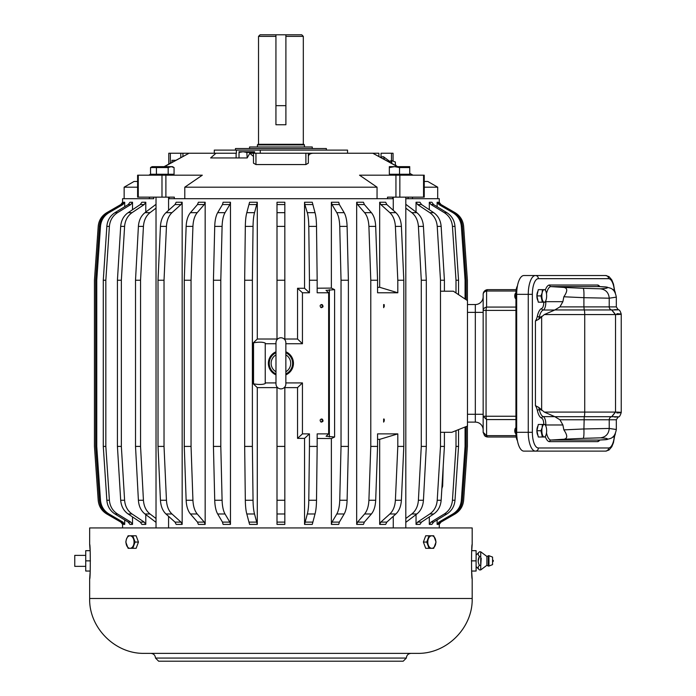 <?xml version="1.0" encoding="UTF-8"?>
<svg xmlns="http://www.w3.org/2000/svg" width="696" height="696" viewBox="0 0 696 696"><rect width="100%" height="100%" fill="white"/><g stroke="black" fill="none" stroke-linecap="round" stroke-linejoin="round"><path stroke-width="1.04" d="M391.761 163.36L391.761 160.611L395.363 162.02L395.363 165.352M381.338 157.627L382.226 156.739L383.522 156.739L384.305 159.254M382.226 156.739L381.443 157.688M391.135 163.012L391.135 160.611L389.69 161.368L383.522 156.739M395.363 165.004A0.783 0.783 0 0 1 396.146 165.787L396.146 165.787M395.946 175.192L395.946 197.142L387.524 197.142L387.524 198.708L377.049 198.708L377.049 187.189L359.536 175.192L424.238 175.192L424.238 197.142L423.56 197.142L423.56 175.192M395.946 197.142L423.56 197.142M424.238 187.189L437.697 187.189L437.697 198.708M412.458 197.142L412.458 198.708L408.108 198.708L408.108 197.142M392.683 197.142L392.683 198.708L393.266 198.708M405.803 198.708L408.108 198.708M381.043 157.461L381.043 153.242L393.057 153.242L393.057 161.124M397.703 166.649L372.786 153.242L378.902 153.242L378.902 156.296M260.26 153.242L260.26 150.11L347.548 150.11L347.548 153.242M214.29 153.242L214.29 150.11L260.26 150.11M164.134 166.649L189.051 153.242L236.388 153.242L236.388 150.11M149.37 197.142L149.37 198.708L122.574 198.708L122.574 203.98M153.729 197.142L153.729 198.708L149.37 198.708M169.154 197.142L169.154 198.708L174.313 198.708L174.313 197.142L161.985 197.142L161.985 175.192L165.892 175.192L165.892 197.142M392.683 198.708L174.313 198.708L184.788 198.708L184.788 187.189L202.301 175.192L165.892 175.192M215.943 153.242L210.636 157.948L247.193 157.948L249.82 153.242L308.354 153.242L308.354 163.16L305.883 164.56L305.883 153.242M249.82 153.364L253.483 156.417M182.935 156.296L182.935 153.242L189.051 153.242L164.447 166.649M124.14 198.708L124.14 187.189L134.058 181.465L137.834 181.465M184.196 153.242L184.71 153.242M182.935 153.242L170.346 153.242L170.346 163.212M168.78 164.073L168.78 153.242L170.346 153.242M308.354 156.417C308.676 154.347 310.425 153.294 313.583 153.242L308.354 153.242M305.883 164.56L255.954 164.56L253.483 163.16L253.483 153.242M150.736 174.252L149.048 175.192M161.985 197.142L137.599 197.142L137.599 175.192L161.985 175.192M184.788 187.189L377.049 187.189M124.14 187.189L137.599 187.189M312.861 153.242L372.786 153.242L397.39 166.649M313.583 153.242L327.894 153.242M409.726 173.487L412.789 175.192M437.697 187.189L427.779 181.465L423.995 181.465M175.627 160.297L171.956 160.297L171.956 162.316M254.623 153.242L254.623 152.45L246.819 152.45L243.078 151.754L239.015 152.45L239.015 157.948M254.623 151.745L239.015 151.745M246.819 152.45L247.193 157.948M439.263 203.98L439.263 198.708L412.458 198.708M191.052 280.236L192.931 226.4C193.227 220.397 194.654 215.821 197.22 212.671L204.259 204.546L205.163 202.249L205.163 524.401L204.259 522.104L197.22 513.979L190.434 513.979C187.868 510.829 186.441 506.253 186.145 500.25L184.266 446.414L191.052 446.414L191.052 280.236L184.266 280.236L184.266 446.414M197.22 513.979C194.654 510.829 193.227 506.253 192.931 500.25L191.052 446.414M205.163 524.401L198.377 524.401L197.473 522.104L190.434 513.979M284.838 386.941L284.838 446.414L276.999 446.414L276.999 386.941M284.838 500.25L276.999 500.25L276.999 524.401L276.999 522.104L284.838 522.104L284.838 524.401L284.838 446.414M252.387 280.236L253.04 226.4C253.144 220.397 253.64 215.821 254.536 212.671L257.294 202.249L257.294 339.022L253.248 342.902L253.248 383.748L257.294 387.62L257.294 524.401L254.536 513.979L246.81 513.979C245.923 510.829 245.427 506.253 245.323 500.25L244.67 446.414L244.67 280.236L252.387 280.236L252.387 446.414L244.67 446.414M252.387 446.414L253.04 500.25C253.144 506.253 253.64 510.829 254.536 513.979M257.294 202.249L249.568 202.249L246.81 212.671C245.923 215.821 245.427 220.397 245.323 226.4L244.67 280.236M284.838 202.249L284.838 212.671L276.999 212.671L276.999 202.249L276.999 204.546L284.838 204.546L284.838 202.249L276.999 202.249M284.838 339.7L284.838 212.671M309.45 292.772L302.447 292.772L297.54 288.283L304.543 288.266L309.45 292.772L309.45 280.236L317.167 280.236L317.167 292.772L328.642 292.772L326.024 290.249M312.582 204.546L304.857 204.546L304.543 202.249L312.269 202.249L315.018 212.671L307.301 212.671C308.197 215.821 308.693 220.397 308.789 226.4L309.45 280.236M317.167 280.236L316.515 226.4C316.41 220.397 315.914 215.821 315.018 212.671M317.167 288.205L331.374 288.092L334.593 289.649L334.593 437.001L331.374 438.558L331.374 524.401L331.992 522.104L336.803 513.979C338.56 510.829 339.544 506.253 339.744 500.25L341.031 446.414L348.392 446.414L348.392 280.236L341.031 280.236L341.031 446.414M326.093 290.38L334.593 289.649M339.361 204.546L331.992 204.546L331.374 202.249L338.743 202.249L339.361 204.546L344.172 212.671L336.803 212.671C338.56 215.821 339.544 220.397 339.744 226.4L341.031 280.236M348.392 280.236L347.104 226.4C346.904 220.397 345.929 215.821 344.172 212.671M331.374 524.401L338.743 524.401L339.361 522.104L344.172 513.979C345.929 510.829 346.904 506.253 347.104 500.25L348.392 446.414M328.642 292.772L328.642 433.878L317.167 433.878L317.167 446.414L309.45 446.414L309.45 433.878L302.447 433.878L297.54 438.367L304.543 438.384L304.543 524.401L307.301 513.979C308.197 510.829 308.693 506.253 308.789 500.25L309.45 446.414M317.167 438.445L331.374 438.558M328.642 433.878L326.093 436.27L334.593 437.001M304.543 524.401L312.269 524.401L315.018 513.979C315.914 510.829 316.41 506.253 316.515 500.25L317.167 446.414M309.45 433.878L304.543 438.384M405.803 204.311L416.861 212.671L411.823 212.671L405.803 208.139M405.803 522.339L416.861 513.979C420.802 510.829 422.985 506.253 423.438 500.25L426.317 446.414L426.317 280.236L423.438 226.4C422.985 220.397 420.802 215.821 416.861 212.671M220.806 280.236L222.094 226.4C222.294 220.397 223.268 215.821 225.025 212.671L229.845 204.546L230.463 202.249L230.463 524.401L229.845 522.104L225.025 513.979L217.665 513.979C215.908 510.829 214.925 506.253 214.725 500.25L213.437 446.414L213.437 280.236L220.806 280.236L220.806 446.414L213.437 446.414M225.025 513.979C223.268 510.829 222.294 506.253 222.094 500.25L220.806 446.414M230.463 524.401L223.094 524.401L222.476 522.104L217.665 513.979M458.551 429.606L458.551 446.414L456.002 446.414L456.002 430.624M429.31 516.919L429.31 524.401L431.868 524.401L433.573 522.104L446.875 513.979C451.739 510.829 454.445 506.253 454.993 500.25L458.551 446.414M444.413 432.303L444.413 446.414L440.49 446.414L440.49 432.303L451.8 432.303L467.477 426.039L467.477 300.611L453.374 291.206L440.49 291.206L440.49 432.303M416.043 514.596L416.043 524.401L419.966 524.401L421.524 522.104L433.721 513.979C438.167 510.829 440.646 506.253 441.151 500.25L444.413 446.414M416.043 524.401L417.609 522.104L429.797 513.979C434.243 510.829 436.723 506.253 437.227 500.25L440.49 446.414M416.043 202.249L419.966 202.249L421.524 204.546L433.721 212.671L429.797 212.671L417.609 204.546L416.043 202.249L416.043 212.054M444.413 291.206L444.413 280.236L441.151 226.4C440.646 220.397 438.167 215.821 433.721 212.671M433.573 204.546L431.015 204.546L429.31 202.249L431.868 202.249L433.573 204.546L446.875 212.671L444.326 212.671C449.181 215.821 451.887 220.397 452.443 226.4L456.002 280.236L456.002 292.964M458.551 294.66L458.551 280.236L454.993 226.4C454.445 220.397 451.739 215.821 446.875 212.671M437.123 202.249L438.219 202.249L440.002 204.546L453.94 212.671L452.852 212.671L438.915 204.546L437.123 202.249L437.123 206.712M466.172 299.741L466.172 280.236L462.44 226.4C461.866 220.397 459.029 215.821 453.94 212.671M439.202 202.249L441.003 204.546L455.062 212.671C460.187 215.821 463.049 220.397 463.632 226.4L467.39 280.236L467.39 300.55M466.172 426.561L466.172 446.414L465.076 446.414L465.076 426.996M437.123 519.938L437.123 524.401L438.219 524.401L440.002 522.104L453.94 513.979C459.029 510.829 461.866 506.253 462.44 500.25L466.172 446.414M437.123 524.401L438.915 522.104L452.852 513.979C457.942 510.829 460.769 506.253 461.352 500.25L465.076 446.414M377.571 439.306L379.668 439.367L397.808 433.878L377.571 433.878L377.571 446.414L370.785 446.414L370.785 280.236L377.571 280.236L377.571 292.772L397.808 292.772L379.668 287.283L377.571 287.344M377.571 280.236L375.692 226.4C375.396 220.397 373.97 215.821 371.403 212.671L364.365 204.546L363.46 202.249L356.674 202.249L356.674 524.401L363.46 524.401L364.365 522.104L371.403 513.979C373.97 510.829 375.396 506.253 375.692 500.25L377.571 446.414M356.674 202.249L357.57 204.546L364.608 212.671C367.183 215.821 368.61 220.397 368.906 226.4L370.785 280.236M379.668 202.249L385.671 202.249L386.828 204.546L395.876 212.671L389.873 212.671L380.825 204.546L379.668 202.249L379.668 287.283M379.668 439.367L379.668 524.401L385.671 524.401L386.828 522.104L395.876 513.979C399.182 510.829 401.018 506.253 401.392 500.25L403.81 446.414L403.81 280.236L401.392 226.4C401.018 220.397 399.182 215.821 395.876 212.671M379.668 524.401L380.825 522.104L389.873 513.979C393.17 510.829 395.015 506.253 395.389 500.25L397.808 446.414L397.808 433.878M192.931 226.4L186.145 226.4L184.266 280.236M205.163 202.249L198.377 202.249L197.473 204.546L190.434 212.671C187.868 215.821 186.441 220.397 186.145 226.4M302.447 292.772L302.447 343.728L285.856 343.728M284.838 280.236L276.999 280.236L276.999 339.7M275.981 343.728L265.237 343.728L265.237 382.922L275.981 382.922M284.838 387.62L297.54 387.62L302.447 382.922L285.856 382.922M302.447 382.922L302.447 433.878M320.839 421.924C319.577 420.027 320.082 419.114 322.335 419.175C323.588 421.071 323.092 421.985 320.839 421.924L321.587 422.115M321.587 418.983L322.335 419.175M320.839 307.475C319.577 305.579 320.082 304.665 322.335 304.726C323.588 306.623 323.092 307.536 320.839 307.475L321.587 307.667M321.587 304.535L322.335 304.726M284.838 226.4L276.999 226.4L276.999 280.236M423.438 500.25L418.4 500.25C417.948 506.253 415.756 510.829 411.823 513.979L405.803 518.511M426.317 280.236L421.28 280.236L421.28 446.414L426.317 446.414M423.438 226.4L418.4 226.4L421.28 280.236M222.094 226.4L214.725 226.4L213.437 280.236M230.463 202.249L223.094 202.249L222.476 204.546L217.665 212.671C215.908 215.821 214.925 220.397 214.725 226.4M454.993 500.25L452.443 500.25C451.887 506.253 449.181 510.829 444.326 513.979L431.015 522.104L433.573 522.104M442.012 486.078L442.656 486.078L443.204 466.39M444.413 280.236L440.49 280.236L440.49 291.206M441.151 226.4L437.227 226.4L440.49 280.236M458.551 280.236L456.002 280.236M462.44 226.4L461.352 226.4L465.076 280.236L465.076 299.01M466.172 280.236L465.076 280.236M467.39 426.074L467.39 446.414L463.632 500.25C463.049 506.253 460.187 510.829 455.062 513.979L441.003 522.104L439.202 524.401M375.692 500.25L368.906 500.25C368.61 506.253 367.183 510.829 364.608 513.979L357.57 522.104L364.365 522.104M403.81 446.414L397.808 446.414M403.81 280.236L397.808 280.236L397.808 292.772M384.279 304.726L383.644 304.535L383.644 307.667L384.279 304.726M384.279 419.175L383.644 418.983L383.644 422.115L384.279 419.175M401.392 226.4L395.389 226.4L397.808 280.236M265.237 343.728L265.237 343.102C262.957 341.988 259.06 341.893 253.535 342.806L253.535 383.835C259.06 384.757 262.957 384.653 265.237 383.548L265.237 382.922M321.16 419.044A1.566 1.444 -90 0 1 321.456 419.175A1.566 1.444 90 0 1 321.16 422.054M321.16 304.596A1.566 1.444 -90 0 1 321.456 304.726A1.566 1.444 90 0 1 321.16 307.606M383.644 304.813A1.566 1.444 -90 0 1 383.644 307.388M383.644 419.262A1.566 1.444 -90 0 1 383.644 421.837M145.786 514.596L145.786 524.401L141.871 524.401L140.305 522.104L128.116 513.979L132.04 513.979C127.586 510.829 125.115 506.253 124.601 500.25L121.348 446.414L117.424 446.414L117.424 280.236L121.348 280.236L121.348 446.414M145.786 524.401L144.229 522.104L132.04 513.979M144.229 204.546L140.305 204.546L141.871 202.249L145.786 202.249L144.229 204.546L132.04 212.671L128.116 212.671C123.671 215.821 121.191 220.397 120.686 226.4L117.424 280.236M145.786 202.249L145.786 212.054M121.348 280.236L124.601 226.4C125.115 220.397 127.586 215.821 132.04 212.671M156.026 522.339L144.977 513.979L150.014 513.979C146.073 510.829 143.881 506.253 143.437 500.25L140.549 446.414L135.511 446.414L135.511 280.236L140.549 280.236L140.549 446.414M156.026 208.139L150.014 212.671L144.977 212.671L156.026 204.311M140.549 280.236L143.437 226.4C143.881 220.397 146.073 215.821 150.014 212.671M156.026 518.511L150.014 513.979M164.03 280.236L166.448 226.4C166.822 220.397 168.658 215.821 171.964 212.671L181.012 204.546L182.169 202.249L182.169 524.401L181.012 522.104L171.964 513.979L165.961 513.979C162.655 510.829 160.82 506.253 160.437 500.25L158.018 446.414L158.018 280.236L164.03 280.236L164.03 446.414L158.018 446.414M171.964 513.979C168.658 510.829 166.822 506.253 166.448 500.25L164.03 446.414M132.518 202.249L130.813 204.546L117.511 212.671L114.953 212.671L128.264 204.546L129.969 202.249L132.518 202.249L132.518 209.731M132.518 516.919L132.518 524.401L130.813 522.104L117.511 513.979C112.648 510.829 109.942 506.253 109.394 500.25L105.836 446.414L105.836 280.236L109.394 226.4C109.942 220.397 112.648 215.821 117.511 212.671M132.518 524.401L129.969 524.401L128.264 522.104L114.953 513.979C110.099 510.829 107.393 506.253 106.845 500.25L103.278 446.414L105.836 446.414M122.635 202.249L120.834 204.546L106.775 212.671C101.642 215.821 98.788 220.397 98.206 226.4L94.447 280.236L94.447 446.414L98.206 500.25C98.788 506.253 101.642 510.829 106.775 513.979L120.834 522.104L122.635 524.401M122.922 204.546L121.835 204.546L123.618 202.249L124.706 202.249L122.922 204.546L108.985 212.671L107.889 212.671C102.808 215.821 99.972 220.397 99.389 226.4L95.665 280.236L95.665 446.414L96.753 446.414L96.753 280.236L95.665 280.236M96.753 280.236L100.485 226.4C101.059 220.397 103.895 215.821 108.985 212.671M124.706 519.938L124.706 524.401L122.922 522.104L108.985 513.979C103.895 510.829 101.059 506.253 100.485 500.25L96.753 446.414M124.706 202.249L124.706 206.712M124.601 500.25L120.686 500.25C121.191 506.253 123.671 510.829 128.116 513.979M143.437 500.25L138.4 500.25C138.843 506.253 141.036 510.829 144.977 513.979M143.437 226.4L138.4 226.4L135.511 280.236M166.448 226.4L160.437 226.4L158.018 280.236M182.169 202.249L176.166 202.249L175.009 204.546L165.961 212.671C162.655 215.821 160.82 220.397 160.437 226.4M105.836 280.236L103.278 280.236L103.278 446.414M109.394 226.4L106.845 226.4L103.278 280.236M100.485 500.25L99.389 500.25C99.972 506.253 102.808 510.829 107.889 513.979L121.835 522.104L122.922 522.104M99.389 500.25L95.665 446.414M121.835 204.546L107.889 212.671M106.845 226.4C107.393 220.397 110.099 215.821 114.953 212.671M182.169 524.401L176.166 524.401L175.009 522.104L165.961 513.979M138.4 226.4C138.843 220.397 141.036 215.821 144.977 212.671M138.4 500.25L135.511 446.414M120.686 500.25L117.424 446.414M140.305 204.546L128.116 212.671M124.706 524.401L123.618 524.401L121.835 522.104M395.389 226.4C395.015 220.397 393.17 215.821 389.873 212.671M368.906 500.25L370.785 446.414M461.352 226.4C460.769 220.397 457.942 215.821 452.852 212.671M431.015 204.546L444.326 212.671M437.227 226.4C436.723 220.397 434.243 215.821 429.797 212.671M442.656 486.078L441.856 488.644M452.443 500.25L456.002 446.414M418.4 226.4C417.948 220.397 415.756 215.821 411.823 212.671M418.4 500.25L421.28 446.414M331.992 204.546L336.803 212.671M304.857 204.546L307.301 212.671M276.999 226.4L276.999 212.671M257.294 524.401L249.568 524.401L246.81 513.979M276.999 500.25L276.999 446.414M356.674 524.401L357.57 522.104M429.31 202.249L429.31 209.731M429.31 524.401L431.015 522.104M331.374 202.249L331.374 288.092M304.543 202.249L304.543 288.266M302.447 343.728L297.54 339.022L297.54 288.283M297.54 339.022L284.838 339.022M276.999 339.022L257.294 339.022M257.294 387.62L276.999 387.62M284.838 524.401L276.999 524.401M297.54 387.62L297.54 438.367M488.957 555.686L492.568 557.105L492.568 564.63L488.957 566.039L488.957 555.686L486.895 556.443L480.727 551.815L480.727 569.911L479.431 569.911C477.787 568.406 477.787 566.901 479.431 565.387L480.727 565.387M488.957 566.039L488.331 566.039L488.331 555.686M480.788 565.143L481.206 558.201M479.431 565.387C477.83 562.412 477.787 559.48 479.309 556.582L480.727 556.339M476.108 555.138L479.431 551.815C477.787 553.32 477.787 554.825 479.431 556.339L478.222 560.863M479.431 551.815L480.727 551.815M492.568 560.08A0.783 0.783 0 0 1 493.351 560.863A0.783 0.783 0 0 1 492.568 561.646M90.428 560.846L85.73 560.846L85.73 550.684L90.115 550.675L89.653 544.403C90.497 543.332 90.497 579.959 89.653 578.889L90.202 571.051M85.73 550.684L90.115 550.684M85.73 560.846L90.428 560.88M90.202 571.042L85.73 571.042L90.193 571.051M85.73 571.042L85.73 560.88M85.73 566.353L74.759 566.353L74.759 555.373L85.73 555.373M471.723 550.684L476.108 550.684L471.723 550.675L472.184 544.403C471.34 543.332 471.34 579.959 472.184 578.889L471.636 571.051L476.108 571.042L471.636 571.042M476.108 550.684L476.108 560.88L471.41 560.88M476.108 560.846L471.41 560.846M476.108 560.88L476.108 571.042M89.653 544.403L89.653 527.942L472.184 527.942L472.184 544.403M424.055 543.854L424.673 545.534M424.673 538.565L424.055 540.244M137.782 540.244L137.164 538.565M137.164 545.534L137.782 543.854M472.184 598.49L89.653 598.49C88.897 627.809 115.197 654.118 144.524 653.361L417.313 653.361C446.641 654.118 472.941 627.809 472.184 598.49L472.184 578.889M406.342 658.068L155.495 658.068L158.636 661.2L403.202 661.2L406.342 658.068C406.621 655.206 408.187 653.64 411.04 653.361M163.334 661.2L167.98 661.2M192.775 661.2L218.092 661.2M227.496 661.2L263.671 661.2M369.063 661.2L343.746 661.2M334.332 661.2L288.753 661.2M132.771 548.317L128.116 548.317L125.793 542.053L126.481 539.043L128.116 535.781L132.771 535.781L135.102 542.053L132.771 548.317L136.129 548.317L138.452 542.053L135.102 542.053M133.554 545.055A6.264 4.028 90 0 1 128.081 547.552A6.264 4.028 90 0 1 126.481 539.043A6.264 4.028 90 0 1 131.944 536.546A6.264 4.028 90 0 1 133.554 545.055M138.452 542.053L136.129 535.781L132.771 535.781M433.721 548.317L429.067 548.317L426.735 542.053L429.067 535.781L433.721 535.781L436.044 542.053L433.721 548.317M435.357 545.055A6.264 4.028 -90 0 1 429.884 547.552A6.264 4.028 -90 0 1 428.284 539.043A6.264 4.028 -90 0 1 433.756 536.546A6.264 4.028 -90 0 1 435.357 545.055M429.067 535.781L425.708 535.781L423.385 542.053L426.735 542.053M423.385 542.053L425.708 548.317L429.067 548.317M285.899 36.366L303.317 36.366L303.317 144.307M258.52 144.307L258.52 36.366L260.087 34.8L275.938 34.8L275.938 124.767L285.899 124.767L285.899 34.8L301.751 34.8L303.317 36.366M257.398 146.978L257.398 144.933L304.43 144.933L304.43 146.978M257.398 144.933L258.025 144.307L303.804 144.307L304.43 144.933M258.52 36.366L275.938 36.366M516.006 291.015L486.591 291.015A4.707 3.454 180 0 0 483.163 294.347A4.707 4.707 0 0 1 487.861 289.64L516.18 289.64L487.861 289.64L485.39 290.345L484.051 291.589M516.18 437.01L487.861 437.01L516.18 437.01M487.861 289.64A4.707 1.801 90 0 0 486.591 291.015L486.591 307.075A4.707 1.801 90 0 0 486.06 310.399L483.163 310.399L483.163 429.954L483.163 416.251L486.06 416.251A4.707 1.801 90 0 0 486.591 419.575L483.163 416.251L483.163 432.303L486.591 435.635L486.591 419.575L515.936 419.575M483.163 294.347L483.163 310.399A4.707 3.454 180 0 1 486.591 307.075L515.936 307.075M483.163 432.503A4.707 4.707 0 0 1 483.163 432.303L484.555 435.644L487.861 437.01A4.707 1.801 -90 0 1 486.591 435.635L516.006 435.635M483.163 414.277L475.325 414.277L475.325 422.115A7.839 7.839 0 0 1 483.163 429.954A7.839 7.839 0 0 0 475.325 422.115A7.839 7.839 0 0 1 483.163 429.954M467.477 414.277L475.325 414.277L475.325 304.535A7.839 7.839 0 0 0 483.163 296.696M516.702 292.772L515.936 292.772L515.936 433.878A7.839 3.002 -90 0 0 517.424 440.655M515.936 292.772A7.839 3.002 -90 0 1 517.424 285.995M614.603 309.607C620.284 309.772 619.362 309.894 611.819 309.955L611.688 309.955A3.132 3.071 90 0 1 609.226 306.884L609.226 298.201C608.739 292.712 605.816 289.579 600.457 288.814L583.135 288.301C583.831 288.962 584.092 292.094 583.909 297.688L609.226 298.201L616.317 297.14L616.317 306.884L583.909 306.884L583.909 297.688L563.856 296.774L562.881 301.673L559.932 306.884L583.909 306.884L584.231 309.955A4.707 0.618 90 0 1 584.727 314.566L584.727 412.084A4.707 0.618 90 0 1 584.231 416.695L583.909 428.962L609.226 428.449L616.317 429.51C614.472 439.637 609.2 438.219 607.251 439.481L605.476 439.733C609.13 438.837 607.46 438.21 600.457 437.836C605.816 437.071 608.739 433.939 609.226 428.449L609.226 419.766L559.932 419.766L562.881 424.978L563.856 429.876C567.649 435.435 567.675 438.55 563.943 439.228L550.545 440.063L599.012 440.063L597.777 441.629L599.012 440.063L605.476 439.733M600.457 437.836L583.135 438.35C583.831 437.688 584.092 434.556 583.909 428.962L563.856 429.876M532.362 432.303L532.362 294.347A15.677 6.003 -90 0 1 538.365 278.67L608.556 278.67A3.132 2.897 -90 0 0 605.659 275.529L523.879 275.529A18.809 7.204 90 0 0 516.676 294.347L516.676 432.303A18.809 7.204 90 0 0 523.879 451.121L535.468 451.121A3.132 2.897 -90 0 0 538.365 447.98A15.677 6.003 -90 0 1 532.362 432.303L528.264 432.303A18.809 7.204 90 0 0 535.468 451.121L605.659 451.121A3.132 2.897 90 0 0 608.556 447.98L538.365 447.98M614.646 290.745L613.481 284.081L611.767 279.844L609 276.625L605.659 275.529L594.071 275.529M545.316 290.032A15.677 6.003 -90 0 1 549.144 285.021L550.545 286.578L563.943 287.422C567.675 288.1 567.649 291.215 563.856 296.774M554.721 310.025L544.315 314.566L538.678 319.299L535.433 320.995A12.545 4.802 -90 0 0 537.364 316.149A15.677 6.003 -90 0 1 541.714 308.467A1.566 1.435 -110.5 0 0 543.245 310.025L554.721 310.025L559.932 306.884M616.926 313.678C623.111 314.105 622.65 314.401 615.525 314.566L544.315 314.566M562.881 424.978L545.812 424.978A7.839 3.002 90 0 0 543.245 416.626A1.566 1.435 -69.5 0 0 541.714 418.183A15.677 6.003 -90 0 1 537.364 410.501A1.566 0.722 167.5 0 1 539.33 409.718A14.111 5.403 90 0 0 543.245 416.626L554.721 416.626L559.932 419.766M616.926 412.972C623.111 412.545 622.65 412.25 615.525 412.084L544.315 412.084L538.678 407.351L535.433 405.655A12.545 4.802 -90 0 1 537.364 410.501M614.603 417.043C620.284 416.878 619.362 416.756 611.819 416.695L554.964 416.695M554.721 416.626L544.315 412.084M599.882 440.029A15.677 6.003 -90 0 1 597.777 441.629L549.144 441.629L550.545 440.063M616.317 297.14C614.472 287.013 609.2 288.431 607.251 287.17L605.476 286.917C609.13 287.813 607.46 288.44 600.457 288.814M598.986 440.072L607.251 439.481M549.144 285.021L597.777 285.021L598.891 286.552L605.476 286.917M599.882 286.621A15.677 6.003 -90 0 0 597.777 285.021L599.012 286.578L550.545 286.578M607.251 287.17L599.012 286.578M467.477 304.535L475.325 304.535L475.325 422.115L467.477 422.115M615.36 433.669A6.264 2.401 -90 0 1 615.351 433.747A6.264 2.401 -90 0 1 614.968 435.104A6.264 2.401 -90 0 1 612.828 436.914M612.715 437.01L614.107 437.01L614.942 435.165M612.715 289.64L614.107 289.64L614.916 291.406L614.107 289.64L612.715 289.64M612.828 289.736A6.264 2.401 -90 0 1 614.968 291.546A6.264 2.401 -90 0 1 615.36 292.981A6.264 2.401 -90 0 0 614.968 291.546L614.968 291.546A6.264 2.401 -90 0 0 612.828 289.736M542.341 289.64L545.116 289.64L545.916 291.406L545.116 289.64L542.341 289.64L542.14 292.903A6.264 2.401 -90 0 1 545.968 291.546A6.264 2.401 -90 0 1 546.351 298.915A6.264 2.401 -90 0 1 545.968 300.28A6.264 2.401 -90 0 1 542.828 300.959A6.264 2.401 -90 0 1 542.14 292.903L540.957 295.913L542.341 302.186L545.116 302.186L545.916 300.42L545.116 302.186L538.304 302.186L542.341 302.186L540.957 295.913L536.912 295.913L538.304 302.186L536.912 295.913L540.957 295.913L542.14 292.903L542.341 289.64L538.304 289.64L536.912 295.913L538.304 289.64L542.341 289.64M537.956 291.206A5.394 2.062 90 0 0 536.894 295.913A5.394 2.062 90 0 0 537.956 300.62A5.394 2.062 90 0 1 536.894 295.913A5.394 2.062 90 0 1 537.956 291.206M515.362 298.34A2.662 1.018 -90 0 1 514.77 295.913A2.662 1.018 -90 0 1 515.362 293.486L515.936 292.807L515.362 293.486A2.662 1.018 -90 0 0 514.77 295.913A2.662 1.018 -90 0 0 515.362 298.34L515.936 299.01L515.362 298.34M515.936 298.801A3.924 1.496 -90 0 1 515.936 293.025A3.924 1.496 -90 0 0 515.936 298.801M542.341 424.464L545.116 424.464L545.916 426.23L545.116 424.464L542.341 424.464L542.14 427.736A6.264 2.401 -90 0 1 545.968 426.37A6.264 2.401 -90 0 1 546.351 433.747A6.264 2.401 -90 0 1 545.968 435.104A6.264 2.401 -90 0 1 542.828 435.783A6.264 2.401 -90 0 1 542.14 427.736L540.957 430.737L542.341 437.01L545.116 437.01L545.916 435.244L545.116 437.01L538.304 437.01L542.341 437.01L540.957 430.737L536.912 430.737L538.304 437.01L536.912 430.737L540.957 430.737L542.14 427.736L542.341 424.464L538.304 424.464L536.912 430.737L538.304 424.464L542.341 424.464M537.956 426.03A5.394 2.062 90 0 0 536.894 430.737A5.394 2.062 90 0 0 537.956 435.444A5.394 2.062 90 0 1 536.894 430.737A5.394 2.062 90 0 1 537.956 426.03M515.362 433.164A2.662 1.018 -90 0 1 514.77 430.737A2.662 1.018 -90 0 1 515.362 428.31L515.936 427.64L515.362 428.31A2.662 1.018 -90 0 0 514.77 430.737A2.662 1.018 -90 0 0 515.362 433.164L515.936 433.843L515.362 433.164M515.936 433.625A3.924 1.496 -90 0 1 515.936 427.849A3.924 1.496 -90 0 0 515.936 433.625M542.14 292.903A6.264 2.401 -90 0 1 545.968 291.546A6.264 2.401 -90 0 1 546.351 298.915A6.264 2.401 -90 0 1 545.968 300.28A6.264 2.401 -90 0 1 542.828 300.959A6.264 2.401 -90 0 1 542.14 292.903M542.14 427.736A6.264 2.401 -90 0 1 545.968 426.37A6.264 2.401 -90 0 1 546.351 433.747A6.264 2.401 -90 0 1 545.968 435.104A6.264 2.401 -90 0 1 542.828 435.783A6.264 2.401 -90 0 1 542.14 427.736M389.342 166.649L394.649 166.649L389.342 167.562L389.342 166.649L389.342 174.252L409.726 174.252L409.726 166.649L409.726 167.562L399.539 167.562L394.797 166.657M399.539 174.252L399.539 167.562L394.649 166.657L409.726 166.649M404.898 166.657L403.897 166.675M390.421 175.192L390.421 174.252M408.648 175.192L408.648 174.252M405.803 197.142L405.803 527.942M393.266 197.142L393.266 210.322M393.266 516.328L393.266 527.942M168.18 174.252L174.07 174.252L174.07 167.562L171.242 166.657L168.18 167.562L168.18 174.252L156.417 174.252L156.417 167.562L168.18 167.562M174.07 167.562L172.486 166.649L152.111 166.649L150.536 167.562L150.536 174.252L156.417 174.252M153.581 166.657L153.111 166.666M150.536 167.562L156.417 167.562M285.899 105.662L275.938 105.662M285.899 34.8L275.938 34.8M275.981 374.857A12.545 12.545 0 0 1 275.981 351.793M285.856 351.793A12.545 12.545 0 0 1 285.856 374.857M285.856 371.777A9.787 9.787 0 0 0 285.856 354.873L285.856 342.71A4.942 4.942 0 0 0 280.914 337.769A4.942 4.942 0 0 0 275.981 342.71L275.981 383.94A4.942 4.942 0 0 0 280.914 388.881A4.942 4.942 0 0 0 285.856 383.94L285.856 371.768M285.856 342.71L285.856 383.94M235.448 150.11L235.448 148.544L326.38 148.544L326.38 150.11M249.56 148.544L249.56 146.978L312.269 146.978L312.269 148.544M389.69 162.22L389.69 161.368M399.852 197.142L399.852 175.192M391.491 160.611L391.491 153.242M236.118 153.242L236.118 157.948M180.795 157.461L180.795 153.242M255.954 164.56L255.954 153.242M138.278 197.142L138.278 175.192M204.259 522.104L197.473 522.104M256.981 204.546L249.255 204.546M312.582 522.104L304.857 522.104M229.845 522.104L222.476 522.104M421.524 522.104L417.609 522.104M440.002 522.104L438.915 522.104M364.365 204.546L357.57 204.546M386.828 522.104L380.825 522.104M192.931 500.25L186.145 500.25M197.22 212.671L190.434 212.671M204.259 204.546L197.473 204.546M284.838 513.979L276.999 513.979M253.04 500.25L245.323 500.25M253.04 226.4L245.323 226.4M254.536 212.671L246.81 212.671M316.515 226.4L308.789 226.4M344.172 513.979L336.803 513.979M347.104 500.25L339.744 500.25M347.104 226.4L339.744 226.4M315.018 513.979L307.301 513.979M316.515 500.25L308.789 500.25M416.861 513.979L411.823 513.979M222.094 500.25L214.725 500.25M225.025 212.671L217.665 212.671M229.845 204.546L222.476 204.546M446.875 513.979L444.326 513.979M433.721 513.979L429.797 513.979M441.151 500.25L437.227 500.25M421.524 204.546L417.609 204.546M454.993 226.4L452.443 226.4M440.002 204.546L438.915 204.546M453.94 513.979L452.852 513.979M462.44 500.25L461.352 500.25M371.403 513.979L364.608 513.979M375.692 226.4L368.906 226.4M395.876 513.979L389.873 513.979M401.392 500.25L395.389 500.25M386.828 204.546L380.825 204.546M144.229 522.104L140.305 522.104M130.813 522.104L128.264 522.104M124.601 226.4L120.686 226.4M166.448 500.25L160.437 500.25M181.012 204.546L175.009 204.546M171.964 212.671L165.961 212.671M130.813 204.546L128.264 204.546M117.511 513.979L114.953 513.979M109.394 500.25L106.845 500.25M100.485 226.4L99.389 226.4M108.985 513.979L107.889 513.979M175.009 522.104L181.012 522.104M371.403 212.671L364.608 212.671M331.992 522.104L339.361 522.104M329.365 289.675L329.365 436.975M249.255 522.104L256.981 522.104M488.331 566.039L486.895 565.283L486.895 556.443M515.936 310.399L486.06 310.399L486.06 416.251L515.936 416.251M483.163 312.374L467.477 312.374M516.702 433.878L515.936 433.878M516.676 432.303L528.264 432.303L528.264 294.347L516.676 294.347M538.365 278.67A3.132 2.897 -90 0 0 535.468 275.529A18.809 7.204 90 0 0 528.264 294.347L532.362 294.347M614.324 436.583A15.677 6.003 -90 0 1 608.556 447.98M608.556 278.67A15.677 6.003 -90 0 1 614.324 290.067M583.135 438.35L563.943 439.228M583.135 288.301L563.943 287.422M615.377 314.566L611.688 309.955L554.964 309.955M611.819 309.955L615.525 314.566L615.525 412.084L611.819 416.695M616.317 429.51L616.317 419.766L609.226 419.766A3.132 3.071 90 0 1 611.688 416.695L615.377 412.084M541.645 316.323L541.645 410.327M538.678 407.351A14.111 5.403 90 0 1 539.33 409.718L540.966 409.718M545.368 424.969L545.812 424.978A14.111 5.403 90 0 0 545.794 425.917M546.49 432.964A14.111 5.403 90 0 0 550.614 440.063M545.794 300.733A14.111 5.403 90 0 0 545.812 301.673L562.881 301.673M550.614 286.587A14.111 5.403 90 0 0 546.49 293.686M538.678 319.299A14.111 5.403 90 0 0 539.33 316.932L540.966 316.932M537.364 316.149A1.566 0.722 -167.5 0 0 539.33 316.932A14.111 5.403 90 0 1 543.245 310.025A7.839 3.002 90 0 0 545.812 301.673L545.368 301.681M535.433 320.995L535.433 405.655M543.767 302.186A6.273 2.401 -90 0 1 541.714 308.467M549.144 441.629A15.677 6.003 -90 0 1 545.316 436.618M541.714 418.183A6.273 2.401 -90 0 1 543.767 424.464M285.856 352.724A11.693 11.693 0 0 1 285.856 373.917M275.981 373.917A11.693 11.693 0 0 1 275.981 352.724M275.981 371.777A9.787 9.787 0 0 1 275.981 354.873M391.761 160.611L391.135 160.611M148.805 175.192L150.536 174.226M167.692 164.674L171.042 162.829M413.024 175.192L409.726 173.347M122.574 522.67L122.574 527.942M439.263 522.67L439.263 527.942M486.895 565.283L480.727 569.911M476.108 566.587L479.431 569.911M89.653 598.49L89.653 578.889M155.495 658.068C155.217 655.206 153.651 653.64 150.797 653.361M484.555 435.644A4.707 4.707 0 0 0 487.861 437.01M614.646 435.905L613.454 442.656L611.784 446.771L608.974 450.051L605.659 451.121M616.317 419.766L618.257 416.861C619.231 417.278 620.223 415.808 621.241 412.458L621.241 314.192C620.38 311.112 619.388 309.642 618.257 309.79L616.317 306.884M153.181 175.192L153.181 174.252M171.416 175.192L171.416 174.252M168.571 197.142L168.571 210.322M168.571 516.328L168.571 527.942M156.026 197.142L156.026 527.942"/></g></svg>
